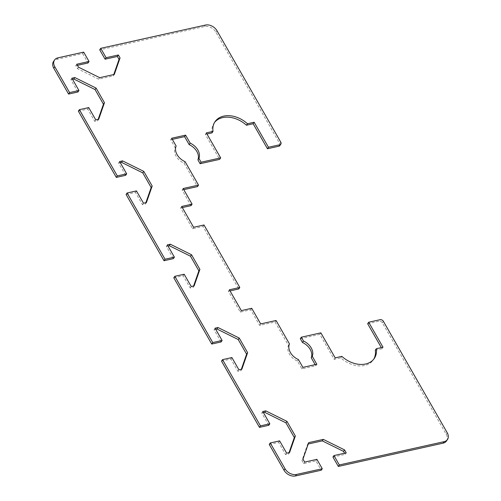 <?xml version="1.0" encoding="UTF-8"?>
<svg xmlns="http://www.w3.org/2000/svg" width="501" height="501" viewBox="0 0 501 501"><rect width="100%" height="100%" fill="white"/><g stroke="black" fill="none" stroke-linecap="round" stroke-linejoin="round"><path stroke-width="0.38" stroke-dasharray="2.5 1.88" d="M269.237 444.443L278.594 442.37L285.633 454.657L288.57 454.006L289.052 452.628M263.438 412.624L261.772 412.993L268.812 425.286M221.517 361.121L230.873 359.042L237.912 371.335L240.856 370.684L241.332 369.306M215.718 329.301L214.052 329.671L221.091 341.964M173.797 277.798L183.153 275.719L190.192 288.012L193.135 287.361L193.611 285.983M167.998 245.978L166.332 246.348L173.371 258.641M126.083 194.476L135.433 192.397L142.472 204.69L145.415 204.039L145.891 202.661M120.278 162.656L118.612 163.025L125.651 175.319M78.363 111.153L87.719 109.074L94.758 121.367L97.695 120.716L98.171 119.338M72.557 79.333L70.898 79.703L77.937 91.996M83.686 52.117L82.665 53.607L56.889 59.337A9.118 6.557 34.3 0 0 53.532 61.485M82.665 53.607L88.032 62.982M77.436 65.337L75.77 65.706L77.455 68.656L98.678 79.171L113.289 75.92L113.765 74.549M279.846 145.591A2.605 1.872 34.3 0 0 279.771 143.662L215.95 32.221A9.118 6.557 34.3 0 0 204.496 26.547L99.712 49.824M214.578 122.407A23.447 16.865 34.3 0 0 214.04 123.133A23.447 16.865 34.3 0 0 211.992 132.89M206.982 134.005L205.322 134.374L219.632 159.368M172.319 139.359L170.653 139.729L175.118 147.526A13.026 9.369 34.3 0 0 184.08 163.176L197.494 186.597M183.773 189.641L182.113 190.011L191.056 205.635M182.326 207.577L180.667 207.946L192.591 228.775L202.986 226.465L238.777 288.958M230.047 290.899L228.381 291.269L240.311 312.098L250.707 309.787L259.656 325.412L275.043 321.993L288.451 345.414A13.026 9.369 34.3 0 0 297.419 361.064L301.884 368.861L315.812 365.768L315.167 364.647M300.306 338.689L319.845 334.349L334.161 359.342L340.83 357.864A23.447 16.865 34.3 0 0 373.258 359.962A23.447 16.865 34.3 0 0 373.74 359.192M375.312 350.205L381.981 348.721L381.336 347.6M367.665 323.727L379.1 321.185L380.121 319.688M446.447 441.005A9.118 6.557 34.3 0 0 446.197 434.248L382.369 322.807A2.605 1.872 34.3 0 0 379.1 321.185M332.94 457.062L345.208 454.338L344.563 453.211M308.228 444.005L307.689 444.124L301.94 460.626L303.631 463.575L315.893 460.851L321.26 470.226M171.674 138.232L170.653 139.729M206.337 132.878L205.322 134.374M204.007 224.974L202.986 226.465M193.611 227.285L192.591 228.775M181.681 206.45L180.667 207.946M183.134 188.52L182.113 190.011M185.101 161.679L184.08 163.176M176.139 146.029L175.118 147.526M113.289 75.92L114.309 74.43M98.678 79.171L99.699 77.674M77.455 68.656L78.475 67.159M75.77 65.706L76.791 64.216M302.905 367.371L301.884 368.861M316.832 364.277L315.812 365.768M320.865 332.852L319.845 334.349M335.182 357.852L334.161 359.342M341.851 356.368L340.83 357.864M383.002 347.231L381.981 348.721M229.402 289.772L228.381 291.269M241.332 310.607L240.311 312.098M251.727 308.297L250.707 309.787M260.677 323.915L259.656 325.412M276.064 320.502L275.043 321.993M289.472 343.924L288.451 345.414M298.439 359.574L297.419 361.064M97.695 120.716L98.716 119.219M94.758 121.367L95.772 119.871M87.719 109.074L88.733 107.583M70.898 79.703L71.912 78.212M145.415 204.039L146.436 202.542M142.472 204.69L143.493 203.193M135.433 192.397L136.454 190.906M118.612 163.025L119.633 161.535M193.135 287.361L194.156 285.864M190.192 288.012L191.213 286.516M183.153 275.719L184.174 274.229M166.332 246.348L167.353 244.857M240.856 370.684L241.87 369.187M237.912 371.335L238.933 369.838M230.873 359.042L231.894 357.551M214.052 329.671L215.073 328.18M288.57 454.006L289.591 452.509M285.633 454.657L286.653 453.161M278.594 442.37L279.614 440.874M261.772 412.993L262.793 411.503M307.689 444.124L308.71 442.627M345.208 454.338L346.229 452.841M315.893 460.851L316.914 459.354M303.631 463.575L304.646 462.079M301.94 460.626L302.961 459.135M57.909 57.84L56.889 59.337M204.496 26.547L205.516 25.05M216.971 30.724L215.95 32.221M446.197 434.248L447.218 432.758M383.39 321.31L382.369 322.807M279.771 143.662L280.792 142.171M215.061 121.643L214.04 123.133M374.278 358.465L373.258 359.962"/><path stroke-width="0.75" d="M284.029 470.276A9.118 6.557 34.3 0 0 295.484 475.95L321.26 470.226L322.281 468.729L296.504 474.453A9.118 6.557 -145.7 0 1 285.05 468.779L270.258 442.953L269.237 444.443L284.029 470.276L285.05 468.779M289.052 452.628L294.319 437.498L285.933 422.857L264.71 412.342L263.438 412.624M260.476 425.869L269.832 423.79L268.812 425.286L259.455 427.366L260.476 425.869L222.538 359.63L221.517 361.121L259.455 427.366M241.332 369.306L246.598 354.176L238.213 339.534L216.996 329.019L215.718 329.301M212.756 342.546L222.112 340.467L221.091 341.964L211.735 344.043L212.756 342.546L174.818 276.308L173.797 277.798L211.735 344.043M193.611 285.983L198.878 270.853L190.493 256.211L169.275 245.697L167.998 245.978M165.036 259.224L174.392 257.145L173.371 258.641L164.015 260.72L165.036 259.224L127.097 192.985L126.083 194.476L164.015 260.72M145.891 202.661L151.158 187.531L142.779 172.889L121.555 162.374L120.278 162.656M117.315 175.901L126.672 173.822L125.651 175.319L116.295 177.398L117.315 175.901L79.383 109.663L78.363 111.153L116.295 177.398M98.171 119.338L103.444 104.208L95.058 89.566L73.835 79.052L72.557 79.333M69.601 92.579L78.951 90.499L77.937 91.996L68.581 94.075L69.601 92.579L54.803 66.752A9.118 6.557 -145.7 0 1 54.553 59.995A9.118 6.557 -145.7 0 1 57.909 57.84L83.686 52.117L89.053 61.491L76.791 64.216L78.475 67.159L99.699 77.674L114.309 74.43L120.058 57.922L118.368 54.978L106.106 57.703L100.732 48.328L205.516 25.05A9.118 6.557 -145.7 0 1 216.971 30.724L280.792 142.171A2.605 1.872 -145.7 0 1 280.867 144.1A2.605 1.872 -145.7 0 1 279.909 144.714L278.888 146.211A2.605 1.872 34.3 0 0 279.846 145.591L280.867 144.1M54.553 59.995L53.532 61.485A9.118 6.557 34.3 0 0 53.782 68.242L68.581 94.075M89.053 61.491L88.032 62.982L77.436 65.337M113.765 74.549L119.038 59.419L117.347 56.469L105.085 59.193L99.712 49.824L100.732 48.328M278.888 146.211L267.453 148.747L253.137 123.753L246.467 125.231A23.447 16.865 34.3 0 0 214.578 122.407M322.281 468.729L316.914 459.354L304.646 462.079L302.961 459.135L308.71 442.627L323.32 439.383L344.544 449.898L346.229 452.841L333.96 455.566L339.334 464.941L444.111 441.663A9.118 6.557 -145.7 0 0 447.468 439.515A9.118 6.557 -145.7 0 0 447.218 432.758L383.39 321.31A2.605 1.872 -145.7 0 0 380.121 319.688L368.686 322.231L383.002 347.231L376.326 348.709A23.447 16.865 -145.7 0 1 374.278 358.465A23.447 16.865 -145.7 0 1 341.851 356.368L335.182 357.852L320.865 332.852L301.326 337.198L303.512 341.018A13.026 9.369 -145.7 0 1 312.261 356.286L316.832 364.277L302.905 367.371L298.439 359.574A13.026 9.369 -145.7 0 1 289.472 343.924L276.064 320.502L260.677 323.915L251.727 308.297L241.332 310.607L229.402 289.772L239.797 287.468L204.007 224.974L193.611 227.285L181.681 206.45L192.077 204.145L183.134 188.52L198.515 185.101L185.101 161.679A13.026 9.369 -145.7 0 1 176.139 146.029L171.674 138.232L185.602 135.138L190.18 143.123A13.026 9.369 -145.7 0 1 198.922 158.397L201.114 162.218L220.653 157.878L206.337 132.878L213.013 131.4L211.992 132.89L206.982 134.005M220.653 157.878L219.632 159.368L200.093 163.714L197.908 159.894A13.026 9.369 34.3 0 0 189.159 144.62L184.581 136.635L172.319 139.359M198.515 185.101L197.494 186.597L183.773 189.641M192.077 204.145L191.056 205.635L182.326 207.577M239.797 287.468L238.777 288.958L230.047 290.899M315.167 364.647L311.24 357.783A13.026 9.369 34.3 0 0 302.491 342.509L300.306 338.689L301.326 337.198M373.74 359.192A23.447 16.865 34.3 0 0 375.312 350.205L376.326 348.709M381.336 347.6L367.665 323.727L368.686 322.231M339.334 464.941L338.313 466.437L443.091 443.16A9.118 6.557 34.3 0 0 446.447 441.005L447.468 439.515M338.313 466.437L332.94 457.062L333.96 455.566M344.563 453.211L343.523 451.388L322.3 440.874L308.228 444.005M213.013 131.4A23.447 16.865 -145.7 0 1 215.061 121.643A23.447 16.865 -145.7 0 1 247.488 123.741L254.157 122.257L268.473 147.256L279.909 144.714M78.951 90.499L71.912 78.212L74.856 77.555L96.079 88.076L104.459 102.711L98.716 119.219L95.772 119.871L88.733 107.583L79.383 109.663M126.672 173.822L119.633 161.535L122.576 160.877L143.8 171.398L152.179 186.034L146.436 202.542L143.493 203.193L136.454 190.906L127.097 192.985M174.392 257.145L167.353 244.857L170.296 244.2L191.514 254.721L199.899 269.356L194.156 285.864L191.213 286.516L184.174 274.229L174.818 276.308M222.112 340.467L215.073 328.18L218.01 327.529L239.234 338.043L247.619 352.679L241.87 369.187L238.933 369.838L231.894 357.551L222.538 359.63M269.832 423.79L262.793 411.503L265.73 410.851L286.954 421.366L295.339 436.002L289.591 452.509L286.653 453.161L279.614 440.874L270.258 442.953M268.473 147.256L267.453 148.747M185.602 135.138L184.581 136.635M190.18 143.123L189.159 144.62M198.922 158.397L197.908 159.894M201.114 162.218L200.093 163.714M247.488 123.741L246.467 125.231M254.157 122.257L253.137 123.753M105.085 59.193L106.106 57.703M117.347 56.469L118.368 54.978M119.038 59.419L120.058 57.922M312.261 356.286L311.24 357.783M303.512 341.018L302.491 342.509M73.835 79.052L74.856 77.555M95.058 89.566L96.079 88.076M103.444 104.208L104.459 102.711M121.555 162.374L122.576 160.877M142.779 172.889L143.8 171.398M151.158 187.531L152.179 186.034M169.275 245.697L170.296 244.2M190.493 256.211L191.514 254.721M198.878 270.853L199.899 269.356M216.996 329.019L218.01 327.529M238.213 339.534L239.234 338.043M246.598 354.176L247.619 352.679M294.319 437.498L295.339 436.002M264.71 412.342L265.73 410.851M285.933 422.857L286.954 421.366M322.3 440.874L323.32 439.383M343.523 451.388L344.544 449.898M295.484 475.95L296.504 474.453M53.782 68.242L54.803 66.752M444.111 441.663L443.091 443.16"/></g></svg>

